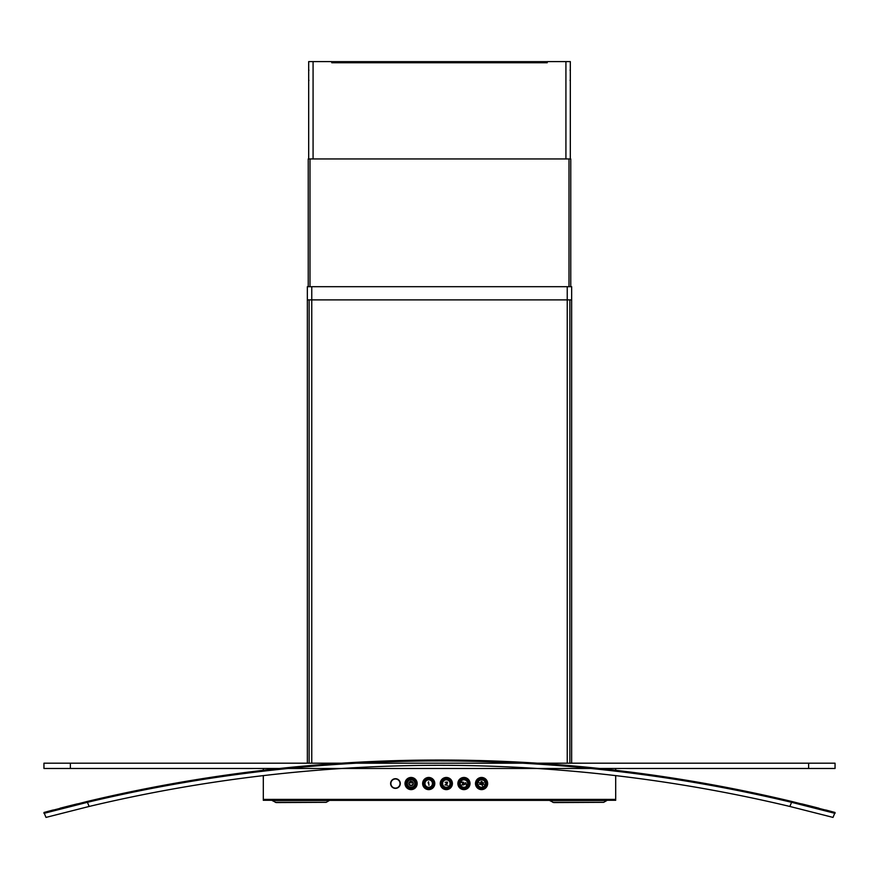 <?xml version="1.0" encoding="UTF-8"?>
<svg xmlns="http://www.w3.org/2000/svg" width="879" height="879" viewBox="0 0 879 879"><rect width="100%" height="100%" fill="white"/><g stroke="black" fill="none" stroke-linecap="round" stroke-linejoin="round"><path stroke-width="1.32" d="M263.304 768.477L263.304 770.29M263.304 775.619L263.304 799.396L615.696 799.396L615.696 775.619L615.696 800.286L263.304 800.286L263.304 775.619M615.696 768.477L615.696 770.29M487.647 783.541A6.076 6.076 0 0 1 481.571 789.617A6.076 6.076 0 0 1 475.484 783.541A6.076 6.076 0 0 1 481.571 777.465A6.076 6.076 0 0 1 487.647 783.541M470.023 783.541A6.076 6.076 0 0 1 463.947 789.617A6.076 6.076 0 0 1 457.871 783.541A6.076 6.076 0 0 1 463.947 777.465A6.076 6.076 0 0 1 470.023 783.541M452.41 783.541A6.076 6.076 0 0 1 446.323 789.617A6.076 6.076 0 0 1 440.247 783.541A6.076 6.076 0 0 1 446.323 777.465A6.076 6.076 0 0 1 452.41 783.541M434.786 783.541A6.076 6.076 0 0 1 428.71 789.617A6.076 6.076 0 0 1 422.634 783.541A6.076 6.076 0 0 1 428.71 777.465A6.076 6.076 0 0 1 434.786 783.541M417.162 783.541A6.076 6.076 0 0 1 411.086 789.617A6.076 6.076 0 0 1 405.01 783.541A6.076 6.076 0 0 1 411.086 777.465A6.076 6.076 0 0 1 417.162 783.541M400.297 783.541A4.845 4.845 0 0 1 395.451 788.386A4.845 4.845 0 0 1 390.606 783.541A4.845 4.845 0 0 1 395.451 778.695A4.845 4.845 0 0 1 400.297 783.541M44.906 812.218A1517.89 1517.89 0 0 1 53.322 809.977M60.014 808.23A1517.89 1517.89 0 0 1 77.484 803.835M89.131 806.461A1512.605 1512.605 0 0 1 789.869 806.461L833.006 817.404L835.05 812.482L791.913 801.505A1517.89 1517.89 0 0 0 87.087 801.505L43.95 812.482L87.087 801.505L89.131 806.461L45.994 817.404L43.95 812.482M801.516 803.835A1517.89 1517.89 0 0 1 818.986 808.23M825.678 809.977A1517.89 1517.89 0 0 1 834.094 812.218M603.675 802.34L553.704 802.571L549.705 800.538L606.796 800.538L603.675 802.34L552.825 802.34M326.175 802.34L276.204 802.571L272.204 800.538L329.295 800.538L326.175 802.34L275.325 802.34M789.869 806.461L791.913 801.505L835.05 812.482M791.913 801.505A1517.89 1517.89 0 0 0 87.087 801.505M571.647 763.192L571.647 299.893L307.353 299.893L307.353 763.192M570.768 286.686L570.768 158.945L308.232 158.945L308.232 286.686M307.353 299.893L307.353 286.686L571.647 286.686L571.647 299.893M570.317 158.945L570.317 61.596L547.243 61.596L547.243 62.739L331.757 62.739L331.757 61.596L308.683 61.596L308.683 158.945M331.757 61.64L547.243 61.64M549.705 800.373L329.295 800.373M485.307 783.541A3.747 3.747 0 0 0 481.571 779.794A3.747 3.747 0 0 0 477.824 783.541A3.747 3.747 0 0 0 481.571 787.287A3.747 3.747 0 0 0 485.307 783.541M482.406 785.101L482.505 785.826L482.406 785.101M482.23 782.475L481.967 781.431L481.165 781.431L480.89 782.519A1.231 1.231 0 0 0 480.637 784.354A1.231 1.231 0 0 0 482.494 784.354A1.231 1.231 0 0 0 482.241 782.519L482.23 782.475M483.263 784.057L483.846 784.486L483.263 784.057M483.131 782.706L483.747 782.826L483.131 782.706M479.868 783.035L479.286 782.596L479.868 783.035M480 784.376L479.385 784.255L480 784.376M467.694 783.541A3.747 3.747 0 0 0 463.947 779.794A3.747 3.747 0 0 0 460.2 783.541A3.747 3.747 0 0 0 463.947 787.287A3.747 3.747 0 0 0 467.694 783.541M463.705 784.925L463.771 782.31L461.925 782.002L461.585 782.607L463.376 782.376L462.585 783.65L463.574 784.486L461.717 784.925L463.705 784.925M465.485 782.684L464.628 784.551L465.485 782.684M466.342 785.31L466.013 782.903L466.342 785.31M450.07 783.541A3.747 3.747 0 0 0 446.323 779.794A3.747 3.747 0 0 0 442.587 783.541A3.747 3.747 0 0 0 446.323 787.287A3.747 3.747 0 0 0 450.07 783.541M445.005 784.925L447.653 785.31L445.598 784.925L447.576 783.057L447.279 782.002L445.148 782.31L447.213 782.76L445.005 784.925M432.457 783.541A3.747 3.747 0 0 0 428.71 779.794A3.747 3.747 0 0 0 424.964 783.541A3.747 3.747 0 0 0 428.71 787.287A3.747 3.747 0 0 0 432.457 783.541M428.974 785.31L428.534 781.783L428.095 782.903L428.534 782.376L428.974 785.31M414.833 783.541A3.747 3.747 0 0 0 411.086 779.794A3.747 3.747 0 0 0 407.34 783.541A3.747 3.747 0 0 0 411.086 787.287A3.747 3.747 0 0 0 414.833 783.541M410.262 781.508A2.197 2.197 0 0 0 409.339 784.881A2.197 2.197 0 0 0 412.833 784.881A2.197 2.197 0 0 0 411.921 781.508L411.757 781.914A1.758 1.758 0 0 1 412.493 784.617A1.758 1.758 0 0 1 409.691 784.617A1.758 1.758 0 0 1 410.427 781.914L410.262 781.508M410.867 781.079L411.086 783.101L410.867 781.079M481.428 784.409A0.879 0.879 0 0 0 482.45 783.541A0.879 0.879 0 0 0 481.428 782.673L481.428 784.409M70.375 768.477L43.95 768.477L43.95 763.192L835.05 763.192L835.05 768.477L70.375 768.477L70.375 763.192M834.72 813.273A1517.89 1517.89 0 0 1 835.05 813.361L791.913 802.395A1517.89 1517.89 0 0 0 87.087 802.395L43.95 813.361A1517.89 1517.89 0 0 1 44.28 813.273M309.122 299.893L309.122 763.192M310.001 158.945L310.001 286.686M568.999 158.945L568.999 286.686M569.878 299.893L569.878 763.192M311.759 763.192L311.759 286.686M567.241 763.192L567.241 286.686M565.922 158.945L565.922 61.596M313.078 158.945L313.078 61.596M476.484 783.541A5.076 5.076 0 0 1 481.571 778.464A5.076 5.076 0 0 1 486.647 783.541A5.076 5.076 0 0 1 481.571 788.628A5.076 5.076 0 0 1 476.484 783.541M476.308 783.541A5.252 5.252 0 0 1 481.571 778.289A5.252 5.252 0 0 1 486.823 783.541A5.252 5.252 0 0 1 481.571 788.804A5.252 5.252 0 0 1 476.308 783.541M475.814 783.541A5.757 5.757 0 0 0 481.571 789.298A5.757 5.757 0 0 0 487.318 783.541A5.757 5.757 0 0 0 481.571 777.783A5.757 5.757 0 0 0 475.814 783.541M458.19 783.541A5.757 5.757 0 0 0 463.947 789.298A5.757 5.757 0 0 0 469.705 783.541A5.757 5.757 0 0 0 463.947 777.783A5.757 5.757 0 0 0 458.19 783.541M469.199 783.541A5.252 5.252 0 0 1 463.947 788.804A5.252 5.252 0 0 1 458.684 783.541A5.252 5.252 0 0 1 463.947 778.289A5.252 5.252 0 0 1 469.199 783.541M440.577 783.541A5.757 5.757 0 0 0 446.323 789.298A5.757 5.757 0 0 0 452.081 783.541A5.757 5.757 0 0 0 446.323 777.783A5.757 5.757 0 0 0 440.577 783.541M451.586 783.541A5.252 5.252 0 0 1 446.323 788.804A5.252 5.252 0 0 1 441.071 783.541A5.252 5.252 0 0 1 446.323 778.289A5.252 5.252 0 0 1 451.586 783.541M422.953 783.541A5.757 5.757 0 0 0 428.71 789.298A5.757 5.757 0 0 0 434.468 783.541A5.757 5.757 0 0 0 428.71 777.783A5.757 5.757 0 0 0 422.953 783.541M433.962 783.541A5.252 5.252 0 0 1 428.71 788.804A5.252 5.252 0 0 1 423.447 783.541A5.252 5.252 0 0 1 428.71 778.289A5.252 5.252 0 0 1 433.962 783.541M405.329 783.541A5.757 5.757 0 0 0 411.086 789.298A5.757 5.757 0 0 0 416.844 783.541A5.757 5.757 0 0 0 411.086 777.783A5.757 5.757 0 0 0 405.329 783.541M416.349 783.541A5.252 5.252 0 0 1 411.086 788.804A5.252 5.252 0 0 1 405.834 783.541A5.252 5.252 0 0 1 411.086 778.289A5.252 5.252 0 0 1 416.349 783.541M475.638 783.541A5.933 5.933 0 0 0 481.571 789.474A5.933 5.933 0 0 0 487.493 783.541A5.933 5.933 0 0 0 481.571 777.607A5.933 5.933 0 0 0 475.638 783.541M469.023 783.541A5.076 5.076 0 0 1 463.947 788.628A5.076 5.076 0 0 1 458.871 783.541A5.076 5.076 0 0 1 463.947 778.464A5.076 5.076 0 0 1 469.023 783.541M458.014 783.541A5.933 5.933 0 0 0 463.947 789.474A5.933 5.933 0 0 0 469.88 783.541A5.933 5.933 0 0 0 463.947 777.607A5.933 5.933 0 0 0 458.014 783.541M451.41 783.541A5.076 5.076 0 0 1 446.323 788.628A5.076 5.076 0 0 1 441.247 783.541A5.076 5.076 0 0 1 446.323 778.464A5.076 5.076 0 0 1 451.41 783.541M440.401 783.541A5.933 5.933 0 0 0 446.323 789.474A5.933 5.933 0 0 0 452.256 783.541A5.933 5.933 0 0 0 446.323 777.607A5.933 5.933 0 0 0 440.401 783.541M433.786 783.541A5.076 5.076 0 0 1 428.71 788.628A5.076 5.076 0 0 1 423.623 783.541A5.076 5.076 0 0 1 428.71 778.464A5.076 5.076 0 0 1 433.786 783.541M422.777 783.541A5.933 5.933 0 0 0 428.71 789.474A5.933 5.933 0 0 0 434.644 783.541A5.933 5.933 0 0 0 428.71 777.607A5.933 5.933 0 0 0 422.777 783.541M416.174 783.541A5.076 5.076 0 0 1 411.086 788.628A5.076 5.076 0 0 1 406.01 783.541A5.076 5.076 0 0 1 411.086 778.464A5.076 5.076 0 0 1 416.174 783.541M405.153 783.541A5.933 5.933 0 0 0 411.086 789.474A5.933 5.933 0 0 0 417.02 783.541A5.933 5.933 0 0 0 411.086 777.607A5.933 5.933 0 0 0 405.153 783.541M414.888 783.541A3.802 3.802 0 0 0 411.086 779.739A3.802 3.802 0 0 0 407.285 783.541A3.802 3.802 0 0 0 411.086 787.342A3.802 3.802 0 0 0 414.888 783.541M415.778 783.541A4.681 4.681 0 0 0 411.086 778.86A4.681 4.681 0 0 0 406.406 783.541A4.681 4.681 0 0 0 411.086 788.232A4.681 4.681 0 0 0 415.778 783.541M486.252 783.541A4.681 4.681 0 0 0 481.571 778.86A4.681 4.681 0 0 0 476.879 783.541A4.681 4.681 0 0 0 481.571 788.232A4.681 4.681 0 0 0 486.252 783.541M485.373 783.541A3.802 3.802 0 0 0 481.571 779.739A3.802 3.802 0 0 0 477.758 783.541A3.802 3.802 0 0 0 481.571 787.342A3.802 3.802 0 0 0 485.373 783.541M467.749 783.541A3.802 3.802 0 0 0 463.947 779.739A3.802 3.802 0 0 0 460.146 783.541A3.802 3.802 0 0 0 463.947 787.342A3.802 3.802 0 0 0 467.749 783.541M468.628 783.541A4.681 4.681 0 0 0 463.947 778.86A4.681 4.681 0 0 0 459.267 783.541A4.681 4.681 0 0 0 463.947 788.232A4.681 4.681 0 0 0 468.628 783.541M450.136 783.541A3.802 3.802 0 0 0 446.323 779.739A3.802 3.802 0 0 0 442.522 783.541A3.802 3.802 0 0 0 446.323 787.342A3.802 3.802 0 0 0 450.136 783.541M451.015 783.541A4.681 4.681 0 0 0 446.323 778.86A4.681 4.681 0 0 0 441.643 783.541A4.681 4.681 0 0 0 446.323 788.232A4.681 4.681 0 0 0 451.015 783.541M432.512 783.541A3.802 3.802 0 0 0 428.71 779.739A3.802 3.802 0 0 0 424.909 783.541A3.802 3.802 0 0 0 428.71 787.342A3.802 3.802 0 0 0 432.512 783.541M433.391 783.541A4.681 4.681 0 0 0 428.71 778.86A4.681 4.681 0 0 0 424.019 783.541A4.681 4.681 0 0 0 428.71 788.232A4.681 4.681 0 0 0 433.391 783.541M400.198 783.541A4.747 4.747 0 0 1 395.451 788.287A4.747 4.747 0 0 1 390.705 783.541A4.747 4.747 0 0 1 395.451 778.805A4.747 4.747 0 0 1 400.198 783.541M390.88 783.541A4.571 4.571 0 0 1 395.451 778.981A4.571 4.571 0 0 1 400.022 783.541A4.571 4.571 0 0 1 395.451 788.111A4.571 4.571 0 0 1 390.88 783.541M808.625 768.477L808.625 763.192M308.936 80.286L308.683 80.901M308.936 70.221L308.683 69.606M570.064 80.286L570.317 80.901M570.064 70.221L570.317 69.606"/></g></svg>
